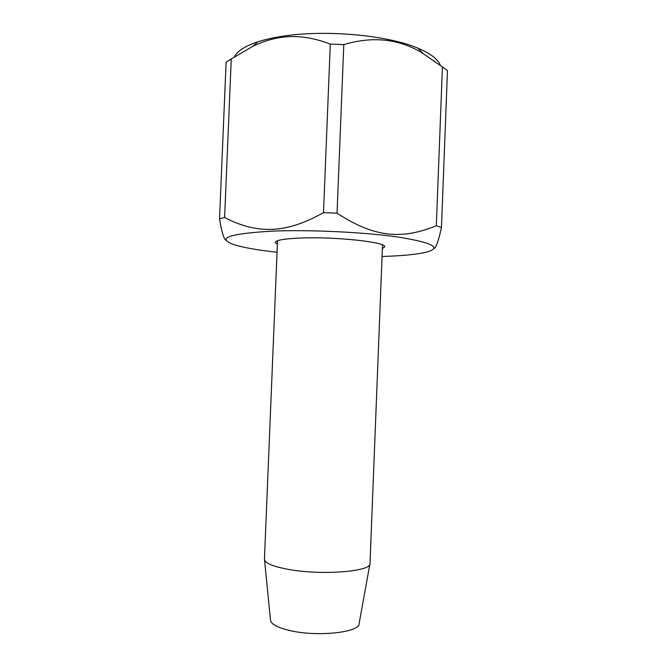 <?xml version="1.0" encoding="UTF-8"?>
<svg xmlns="http://www.w3.org/2000/svg" width="667" height="667" viewBox="0 0 667 667"><rect width="100%" height="100%" fill="white"/><g stroke="black" fill="none" stroke-linecap="round" stroke-linejoin="round"><path stroke-width="1" d="M277.372 244.372L275.229 242.454C275.754 240.178 284.375 238.694 301.109 238.011C336.093 236.585 387.227 242.254 384.659 246.857L382.374 248.583M382.066 256.478C401.401 255.911 415.891 254.544 425.546 252.376C442.129 248.049 433.783 243.055 400.517 237.402C367.067 232.333 311.256 229.556 272.728 231.107C228.714 233.65 215.816 238.177 234.034 244.689C243.48 247.615 257.821 250.142 277.047 252.259M433.909 248.424C435.868 248.374 438.386 241.404 441.462 227.514L436.326 225.754C401.517 239.878 374.395 237.552 337.043 213.165L323.503 212.64C304.502 223.328 287.319 228.906 271.936 229.356C256.403 229.957 240.62 225.988 224.604 217.467L219.526 218.818C221.752 232.408 223.929 239.528 226.055 240.162M224.604 217.467L231.266 58.971L253.076 46.156C262.048 41.888 270.96 39.036 279.832 37.61C295.348 35.009 312.164 37.16 330.29 44.072L323.503 212.64M330.29 44.072L343.797 44.589C373.061 35.926 399.408 38.844 422.845 53.352L447.474 70.527L441.462 227.514M234.45 56.812C237.16 51.109 244.947 46.123 257.821 41.838C264.39 39.712 272.028 37.952 280.732 36.552C323.378 29.273 387.669 34.984 418.101 48.274C430.757 53.652 438.144 59.321 440.278 65.299M219.526 218.818L226.121 62.106L231.266 58.971M442.421 66.992L436.326 225.754M337.043 213.165L343.797 44.589M369.86 564.157L359.171 623.303C360.722 632.124 319.068 637.11 291.045 630.815C277.489 627.764 270.627 624.07 270.452 619.743L264.541 559.921M370.018 563.273L370.01 563.398C371.978 571.469 322.303 575.604 288.869 569.468C272.845 566.525 264.699 563.09 264.44 559.154L277.522 240.729M418.101 48.274L422.845 53.352M257.821 41.838L253.076 46.156M382.516 244.947L370.01 563.398"/></g></svg>
